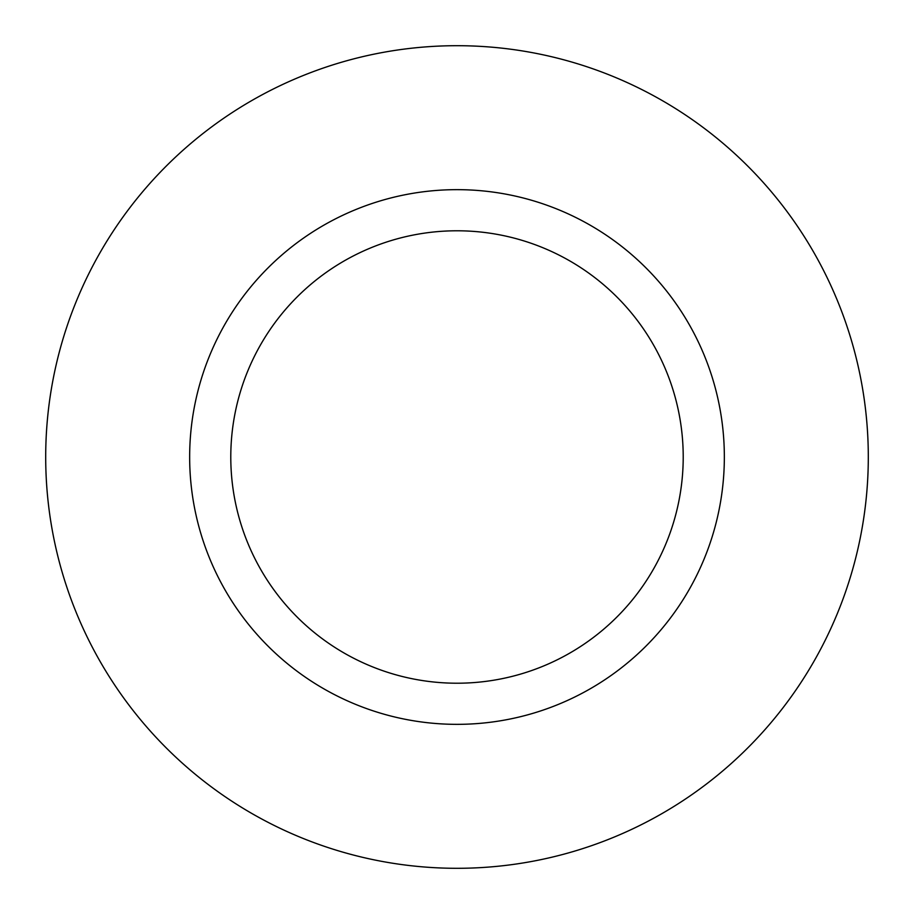 <?xml version="1.0" encoding="UTF-8"?>
<svg xmlns="http://www.w3.org/2000/svg" width="914" height="914" viewBox="0 0 914 914"><rect width="100%" height="100%" fill="white"/><g stroke="black" fill="none" stroke-linecap="round" stroke-linejoin="round"><path stroke-width="1.37" d="M683.215 457A226.215 226.215 0 0 0 457 230.785A226.215 226.215 0 0 0 230.785 457A226.215 226.215 0 0 0 457 683.215A226.215 226.215 0 0 0 683.215 457M868.3 457A411.3 411.3 0 0 0 457 45.7A411.3 411.3 0 0 0 45.7 457A411.3 411.3 0 0 0 457 868.3A411.3 411.3 0 0 0 868.3 457M724.345 457A267.345 267.345 0 0 1 457 724.345A267.345 267.345 0 0 1 189.655 457A267.345 267.345 0 0 1 457 189.655A267.345 267.345 0 0 1 724.345 457"/></g></svg>
